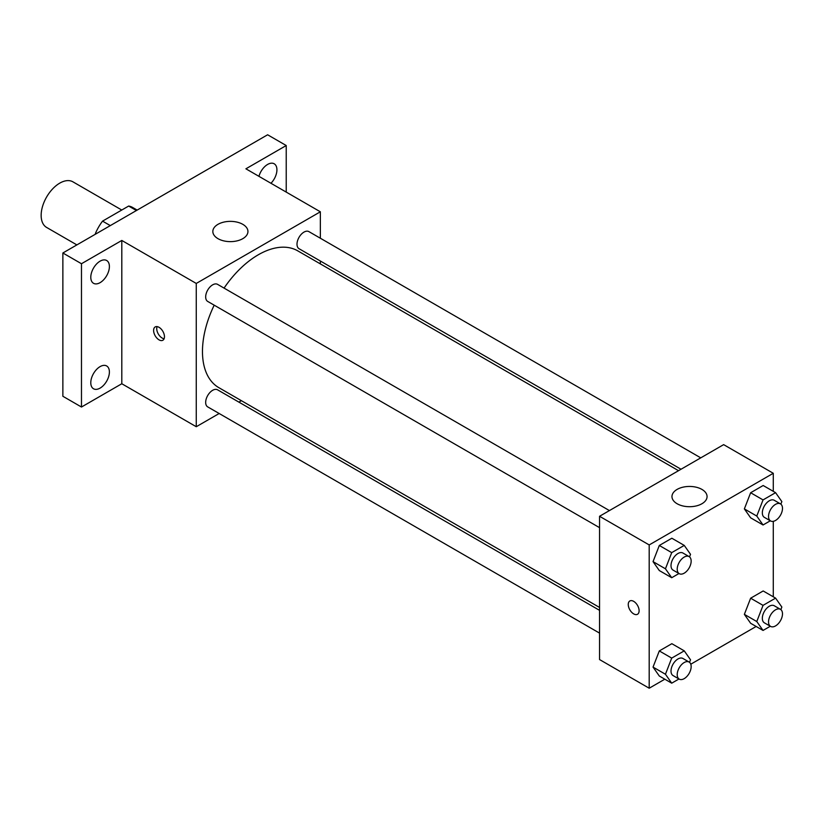 <?xml version="1.0" encoding="UTF-8"?>
<svg xmlns="http://www.w3.org/2000/svg" width="823" height="823" viewBox="0 0 823 823"><rect width="100%" height="100%" fill="white"/><g stroke="black" fill="none" stroke-linecap="round" stroke-linejoin="round"><path stroke-width="1.23" d="M121.763 210.03L72.928 181.832A26.326 15.195 120 0 0 52.641 188.889A26.326 15.195 120 0 0 41.15 215.379A26.326 15.195 120 0 0 46.602 227.426L76.868 244.904M110.303 225.605L102.546 221.13L128.666 206.048A33.98 19.618 120 0 1 132.596 207.447L137.174 210.091M95.437 234.185L95.437 233.434A33.98 19.618 120 0 1 102.546 221.13M96.085 233.804L95.437 233.434M136.423 210.523L128.666 206.048M219.165 413.506L196.265 426.726L121.804 383.744L81.477 407.025L62.867 396.274L62.867 252.99L267.619 134.777L286.229 145.527L286.229 192.088M241.386 400.678L238.886 402.118M100.097 388.106A13.158 7.602 -60 0 1 93.513 388.765A13.158 7.602 -60 0 1 91.497 378.21A13.158 7.602 -60 0 1 100.097 366.616A13.158 7.602 -60 0 1 106.671 365.968A13.158 7.602 -60 0 1 108.687 376.512A13.158 7.602 -60 0 1 100.097 388.106M100.097 282.649A13.158 7.602 -60 0 1 93.513 283.297A13.158 7.602 -60 0 1 91.497 272.752A13.158 7.602 -60 0 1 100.097 261.158A13.158 7.602 -60 0 1 106.671 260.5A13.158 7.602 -60 0 1 108.687 271.055A13.158 7.602 -60 0 1 100.097 282.649M121.804 383.744L121.804 240.45L81.477 263.73L62.867 252.99M81.477 407.025L81.477 263.73M196.265 426.726L196.265 283.441L121.804 240.45M196.265 283.441L320.353 211.799L245.902 168.808L286.229 145.527M217.982 238.66A17.55 10.133 180 0 1 212.838 231.5A17.55 10.133 180 0 1 230.389 221.366A17.55 10.133 180 0 1 247.939 231.5A17.55 10.133 180 0 1 237.106 240.861A17.55 10.133 180 0 1 217.982 238.66M258.936 176.328A13.158 7.602 -60 0 1 267.619 164.435A13.158 7.602 -60 0 1 274.193 163.787A13.158 7.602 -60 0 1 270.962 183.282M214.196 305.179A78.967 45.594 120 0 0 202.468 351.503A78.967 45.594 120 0 0 218.825 387.654L599.555 607.467M678.522 470.684L297.792 250.871A78.967 45.594 120 0 0 224.062 288.101M320.353 211.799L320.353 238.238M320.353 261.014L320.353 263.895M700.754 457.855L308.903 231.623A9.866 5.699 120 0 0 301.3 234.267A9.866 5.699 120 0 0 297 244.194A9.866 5.699 120 0 0 299.037 248.711L681.022 469.244M599.555 610.347L217.57 389.814A9.866 5.699 120 0 0 209.978 392.458A9.866 5.699 120 0 0 205.668 402.385A9.866 5.699 120 0 0 207.715 406.891L599.555 633.124M599.555 527.666L207.715 301.434A9.866 5.699 -60 0 1 207.715 290.046A9.866 5.699 -60 0 1 217.57 284.357L609.421 510.579M164.466 336.72A7.674 4.434 60 0 1 162.872 340.238A7.674 4.434 60 0 1 155.197 335.805A7.674 4.434 60 0 1 155.197 326.937A7.674 4.434 60 0 1 161.113 328.994A7.674 4.434 60 0 1 164.466 336.72M164.106 338.757A7.674 4.434 60 0 1 158.325 334.004A7.674 4.434 60 0 1 157.09 326.618M664.83 679.191L649.193 688.223L599.555 659.562L599.555 516.278L723.643 444.636L773.281 473.287L773.281 491.341M756.152 626.468L690.795 664.202M750.638 517.821L744.362 508.902L750.638 492.74L763.168 485.508L750.638 492.74L744.362 508.902L750.638 517.821L763.044 524.981L756.779 516.062L763.044 499.911L775.585 492.668L781.85 501.588L780.862 504.149M659.305 676.012L653.04 667.093L659.305 650.931L671.846 643.689L659.305 650.931L653.04 667.093L659.305 676.012L671.712 683.172L665.447 674.253L671.712 658.102L684.252 650.859L690.518 659.779L689.53 662.34M773.281 521.329L773.281 596.798M649.193 688.223L649.193 544.929L773.281 473.287M750.638 623.278L744.362 614.359L750.638 598.208L763.168 590.965L750.638 598.208L744.362 614.359L750.638 623.278L763.044 630.439L756.779 621.53L763.044 605.368L775.585 598.126L781.85 607.045L780.862 609.606M659.305 570.545L653.04 561.625L659.305 545.474L671.846 538.232L659.305 545.474L653.04 561.625L659.305 570.545L671.712 577.715L665.447 568.796L671.712 552.634L684.252 545.402L690.518 554.321L689.53 556.873M649.193 544.929L599.555 516.278M677.113 503.738A17.55 10.133 180 0 1 671.969 496.578A17.55 10.133 180 0 1 689.52 486.444A17.55 10.133 180 0 1 707.07 496.578A17.55 10.133 180 0 1 696.237 505.939A17.55 10.133 180 0 1 677.113 503.738M639.111 610.759A7.674 4.434 60 0 1 637.516 614.267A7.674 4.434 60 0 1 629.842 609.843A7.674 4.434 60 0 1 629.842 600.975A7.674 4.434 60 0 1 635.757 603.033A7.674 4.434 60 0 1 639.111 610.759M637.527 614.267A7.674 4.434 60 0 1 629.852 609.833A7.674 4.434 60 0 1 629.842 600.975M678.975 573.518L671.712 577.715M689.118 556.595L682.915 553.015A9.866 5.699 120 0 0 675.313 555.659A9.866 5.699 120 0 0 671.012 565.586A9.866 5.699 120 0 0 673.049 570.092L679.253 573.682A9.866 5.699 120 0 0 689.118 567.983A9.866 5.699 120 0 0 689.118 556.595A9.866 5.699 120 0 0 681.516 559.239A9.866 5.699 120 0 0 677.216 569.166A9.866 5.699 120 0 0 679.253 573.682M665.447 568.796L653.04 561.625M671.712 552.634L659.305 545.474M684.252 545.402L671.846 538.232M770.307 520.784L763.044 524.981M780.451 503.871L774.248 500.281A9.866 5.699 120 0 0 766.645 502.925A9.866 5.699 120 0 0 762.335 512.852A9.866 5.699 120 0 0 764.382 517.369L770.585 520.949A9.866 5.699 120 0 0 780.451 515.26A9.866 5.699 120 0 0 780.451 503.871A9.866 5.699 120 0 0 772.848 506.505A9.866 5.699 120 0 0 768.538 516.433A9.866 5.699 120 0 0 770.585 520.949M756.779 516.062L744.362 508.902M763.044 499.911L750.638 492.74M775.585 492.668L763.168 485.508M678.975 678.975L671.712 683.172M689.118 662.052L682.915 658.472A9.866 5.699 120 0 0 675.313 661.116A9.866 5.699 120 0 0 671.012 671.043A9.866 5.699 120 0 0 673.049 675.56L679.253 679.14A9.866 5.699 120 0 0 689.118 673.44A9.866 5.699 120 0 0 689.118 662.052A9.866 5.699 120 0 0 681.516 664.696A9.866 5.699 120 0 0 677.216 674.623A9.866 5.699 120 0 0 679.253 679.14M665.447 674.253L653.04 667.093M671.712 658.102L659.305 650.931M684.252 650.859L671.846 643.689M770.307 626.252L763.044 630.439M780.451 609.329L774.248 605.749A9.866 5.699 120 0 0 766.645 608.382A9.866 5.699 120 0 0 762.335 618.31A9.866 5.699 120 0 0 764.382 622.826L770.585 626.406A9.866 5.699 120 0 0 780.451 620.717A9.866 5.699 120 0 0 780.451 609.329A9.866 5.699 120 0 0 772.848 611.973A9.866 5.699 120 0 0 768.538 621.89A9.866 5.699 120 0 0 770.585 626.406M756.779 621.53L744.362 614.359M763.044 605.368L750.638 598.208M775.585 598.126L763.168 590.965"/></g></svg>
